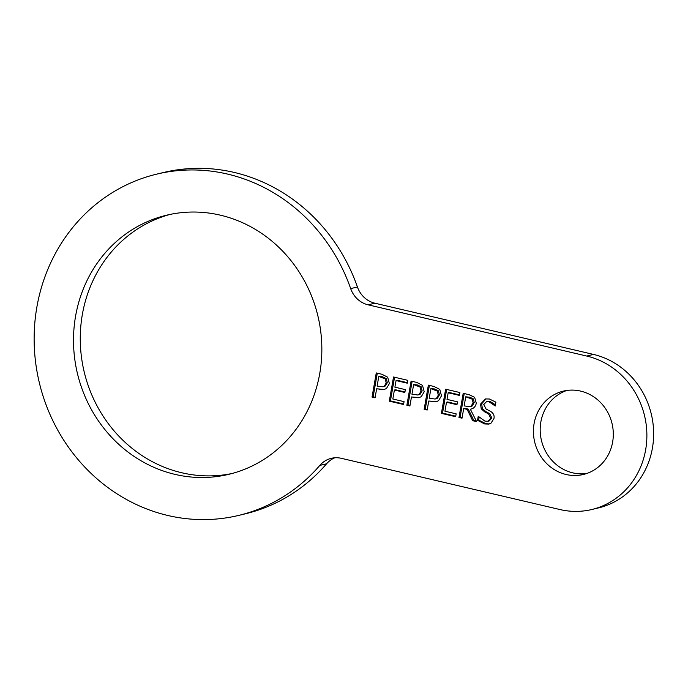 <?xml version="1.0" encoding="UTF-8"?>
<svg xmlns="http://www.w3.org/2000/svg" width="688" height="688" viewBox="0 0 688 688"><rect width="100%" height="100%" fill="white"/><g stroke="black" fill="none" stroke-linecap="round" stroke-linejoin="round"><path stroke-width="1.03" d="M455.748 416.197L442.539 413.101L446.667 389.442M457.056 404.183L447.63 401.973L446.503 402.248L444.938 411.218L456.161 413.849L455.654 416.704L441.412 413.368L445.635 389.202L459.876 392.538L459.378 395.394L448.163 392.771L447.002 399.384L457.468 401.835L456.97 404.699L446.503 402.248M459.464 394.878L449.29 392.495L448.163 392.771M442.539 413.101L441.412 413.368M435.117 399.04L437.516 398.18L439.434 394.895L438.437 390.827L434.541 388.961L430.903 388.643L429.217 398.283L435.117 399.04L436.39 398.447L438.308 395.17L437.31 391.102L430.903 388.643M437.516 398.18L436.39 398.447M427.257 409.515L425.27 409.05L429.398 385.392M436.648 401.646L428.744 401.018L427.171 410.031L424.143 409.326L428.366 385.151L434.085 386.493L439.778 389.399L441.481 395.806L438.548 400.708L436.089 401.801L428.744 401.018M425.27 409.05L424.143 409.326M417.848 394.989L420.248 394.129L422.165 390.853L421.168 386.785L417.272 384.91L413.634 384.592L411.949 394.233L417.848 394.989L419.121 394.405L421.039 391.119L420.041 387.052L413.634 384.592M420.248 394.129L419.121 394.405M409.988 405.473L408.001 405.008L412.129 381.35M419.37 397.604L411.476 396.976L409.902 405.989L406.875 405.275L411.089 381.1L416.808 382.442L422.509 385.349L424.212 391.764L421.28 396.666L418.82 397.759L411.476 396.976M408.001 405.008L406.875 405.275M383.018 386.828L385.409 385.968L387.327 382.691L386.329 378.624L382.433 376.749L378.796 376.431L377.11 386.071L383.018 386.828L384.282 386.243L386.2 382.958L385.203 378.89L378.796 376.431M385.409 385.968L384.282 386.243M375.149 397.311L373.163 396.847L377.291 373.188M384.54 389.442L376.637 388.815L375.063 397.827L372.036 397.114L376.259 372.939L381.978 374.281L387.671 377.187L389.374 383.603L386.45 388.505L383.981 389.597L376.637 388.815M373.163 396.847L372.036 397.114M403.641 403.985L390.431 400.889L394.559 377.23M404.948 391.979L395.523 389.769L394.396 390.036L392.831 399.006L404.054 401.637L403.555 404.501L389.305 401.164L393.527 376.99L407.769 380.326L407.27 383.19L396.056 380.559L394.895 387.181L405.361 389.632L404.862 392.487L394.396 390.036M407.365 382.674L397.182 380.283L396.056 380.559M390.431 400.889L389.305 401.164M470.033 406.728L472.269 405.954L474.221 402.454L473.344 398.911L472.217 399.178L465.742 396.804L464.151 405.894L470.033 406.728L471.142 406.23L473.095 402.729L472.217 399.178M473.344 398.911L469.87 397.234L465.742 396.804M472.269 405.954L471.142 406.23M476.294 421.004L473.8 420.42L468.279 409.119L464.813 408.302L463.686 408.577L462.009 418.192L458.982 417.487L463.196 393.312L469.061 394.688L474.634 397.32L476.294 403.211C475.554 406.737 473.568 408.732 470.334 409.197L476.603 421.615L472.673 420.695L467.152 409.386L463.686 408.577M471.598 408.904L471.048 409.059M462.095 417.685L460.109 417.212L464.237 393.553M473.8 420.42L472.673 420.695M460.109 417.212L458.982 417.487M468.279 409.119L467.152 409.386M489.34 423.937L485.805 423.688L478.659 420.05L479.149 417.272M495.437 404.793L490.243 401.56L487.534 401.491L486.407 401.766L483.75 404.527L486.063 408.99L490.51 411.355C493.399 413.11 494.552 415.492 493.967 418.502L491.008 423.154L488.79 424.092L484.679 423.954L477.532 420.325L478.237 416.292L484.945 421.125L488.041 421.245L490.725 418.278L488.566 413.918L484.644 411.854L481.247 408.835L480.534 404.123L485.453 398.937L489.4 399.006L495.902 402.162L495.231 405.997L489.116 401.835L486.407 401.766M488.041 421.245L489.168 420.97L491.851 418.003L489.693 413.643L485.771 411.587L482.374 408.569L481.66 403.856L486.02 398.825M478.659 420.05L477.532 420.325M482.374 408.569L481.247 408.835M485.771 411.587L484.644 411.854M350.674 288.607A175.492 162.824 -103.5 0 0 156.726 174.133A175.492 162.824 -103.5 0 0 39.345 382.777A175.492 162.824 -103.5 0 0 238.633 515.424A175.492 162.824 -103.5 0 0 319.817 465.415A24.845 23.057 -103.5 0 1 331.306 458.328A24.845 23.057 -103.5 0 1 341.325 458.32L559.972 509.55A78.896 73.203 -103.5 0 0 591.775 509.516A78.896 73.203 -103.5 0 0 646.84 432.726A78.896 73.203 -103.5 0 0 586.761 356.057L368.114 304.827L374.874 303.202A24.845 23.057 76.5 0 1 357.433 286.982L350.674 288.607A24.845 23.057 -103.5 0 0 368.114 304.827M319.774 373.386A133.248 123.634 76.5 0 1 228.777 474.342A133.248 123.634 76.5 0 1 77.46 373.627A133.248 123.634 76.5 0 1 166.582 215.206A133.248 123.634 76.5 0 1 319.774 373.386M612.638 442.006A42.862 39.766 76.5 0 1 583.364 474.479A42.862 39.766 76.5 0 1 534.696 442.083A42.862 39.766 76.5 0 1 563.36 391.119A42.862 39.766 76.5 0 1 612.638 442.006M319.817 465.415L326.576 463.789A24.845 23.057 76.5 0 1 334.755 457.795M326.576 463.789A175.492 162.824 76.5 0 1 245.392 513.798L238.633 515.424M156.726 174.133L163.477 172.507A175.492 162.824 76.5 0 1 357.433 286.982M169.97 214.45A133.248 123.634 -103.5 0 0 84.22 372.01A133.248 123.634 -103.5 0 0 232.14 473.482M566.783 390.474A42.862 39.766 -103.5 0 0 541.447 440.458A42.862 39.766 -103.5 0 0 586.709 473.507M374.874 303.202L593.52 354.432A78.896 73.203 76.5 0 1 653.6 431.109A78.896 73.203 76.5 0 1 598.534 507.899L591.775 509.516M438.437 390.827L437.31 391.102M439.434 394.895L438.308 395.17M434.541 388.961L433.414 389.227M432.434 401.353L431.307 401.62M421.168 386.785L420.041 387.052M422.165 390.853L421.039 391.119M417.272 384.91L416.145 385.185M415.165 397.303L414.038 397.578M386.329 378.624L385.203 378.89M387.327 382.691L386.2 382.958M382.433 376.749L381.307 377.024M380.326 389.141L379.2 389.417M474.221 402.454L473.095 402.729M469.87 397.234L468.743 397.509M485.805 423.688L484.679 423.954M490.243 401.56L489.116 401.835M481.66 403.856L480.534 404.123M489.693 413.643L488.566 413.918M491.851 418.003L490.725 418.278M593.52 354.432L586.761 356.057"/></g></svg>
